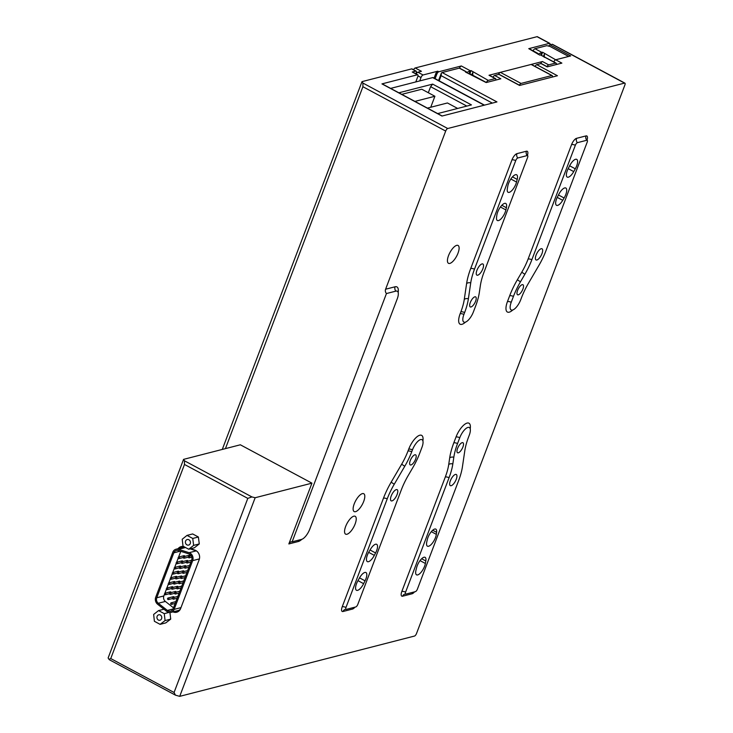 <?xml version="1.0" encoding="UTF-8"?>
<svg xmlns="http://www.w3.org/2000/svg" width="733" height="733" viewBox="0 0 733 733"><rect width="100%" height="100%" fill="white"/><g stroke="black" fill="none" stroke-linecap="round" stroke-linejoin="round"><path stroke-width="1.1" d="M533.111 50.824A2.529 0.953 -61.8 0 1 534.971 48.699L546.8 45.666L550.052 46.463L568.671 56.45L555.66 59.785A2.529 0.953 118.2 0 0 553.8 61.92A2.529 0.953 -61.8 0 1 555.66 59.785L561.872 63.111L547.203 66.877L540.991 63.551L536.739 64.651L557.428 75.737L519.578 85.449L498.889 74.363L494.628 75.462L500.841 78.788L486.171 82.554L465.492 72.036L466.206 71.852L459.27 68.142L442.118 72.54L496.956 101.924L441.962 116.052L381.948 83.892L417.434 74.784L412.258 72.008L415.813 71.101L411.671 68.884L361.992 81.638L362.881 83.049L447.716 128.513L624.543 83.104L552.114 44.292L549.988 44.841L570.677 55.928L555.66 59.785L542.612 52.235L541.898 52.419A2.529 0.953 118.2 0 0 541.714 52.483L540.771 54.957M541.714 52.483L538.04 54.187M542.612 52.235L541.449 55.296M544.307 57.357L544.399 53.93L543.474 56.377M165.392 593.309A0.788 0.696 -104.4 0 0 164.861 594.71A0.788 0.696 -104.4 0 0 165.392 593.309M171.137 592.566A0.788 0.696 -104.4 0 0 170.248 591.879L164.925 593.244M167.353 588.132A0.788 0.696 -104.4 0 0 166.822 589.543A0.788 0.696 -104.4 0 0 167.353 588.132M173.098 587.399A0.788 0.696 -104.4 0 0 172.209 586.712L166.895 588.077M169.323 582.964A0.788 0.696 -104.4 0 0 168.782 584.375A0.788 0.696 -104.4 0 0 169.323 582.964M175.068 582.231A0.788 0.696 -104.4 0 0 174.179 581.535L168.856 582.909M171.284 577.796A0.788 0.696 -104.4 0 0 170.743 579.207A0.788 0.696 -104.4 0 0 171.284 577.796M177.029 577.063A0.788 0.696 -104.4 0 0 176.14 576.367L170.816 577.741M173.245 572.629A0.788 0.696 -104.4 0 0 172.713 574.04A0.788 0.696 -104.4 0 0 173.245 572.629M178.989 571.896A0.788 0.696 -104.4 0 0 178.101 571.199L172.777 572.565M175.205 567.461A0.788 0.696 -104.4 0 0 174.674 568.872A0.788 0.696 -104.4 0 0 175.205 567.461M180.959 566.728A0.788 0.696 -104.4 0 0 180.071 566.032L174.747 567.397M177.175 562.293A0.788 0.696 -104.4 0 0 176.635 563.704A0.788 0.696 -104.4 0 0 177.175 562.293M182.92 561.56A0.788 0.696 -104.4 0 0 182.031 560.864L176.708 562.229M179.136 557.126A0.788 0.696 -104.4 0 0 178.595 558.537A0.788 0.696 -104.4 0 0 179.136 557.126M184.881 556.393A0.788 0.696 -104.4 0 0 183.992 555.696L178.669 557.062M184.221 556.741A0.788 0.696 -104.4 0 0 183.25 557.355A0.788 0.696 -104.4 0 0 184.652 557.538A0.788 0.696 -104.4 0 0 184.221 556.741M189.966 556.008A0.788 0.696 -104.4 0 0 189.077 555.312L183.754 556.677M182.26 561.909A0.788 0.696 -104.4 0 0 181.72 563.32A0.788 0.696 -104.4 0 0 182.26 561.909M188.005 561.176A0.788 0.696 -104.4 0 0 187.117 560.479L181.793 561.845M180.291 567.076A0.788 0.696 -104.4 0 0 179.759 568.487A0.788 0.696 -104.4 0 0 180.291 567.076M186.045 566.343A0.788 0.696 -104.4 0 0 185.156 565.647L179.832 567.012M178.33 572.244A0.788 0.696 -104.4 0 0 177.798 573.655A0.788 0.696 -104.4 0 0 178.33 572.244M184.075 571.511A0.788 0.696 -104.4 0 0 183.186 570.815L177.862 572.18M176.369 577.412A0.788 0.696 -104.4 0 0 175.828 578.823A0.788 0.696 -104.4 0 0 176.369 577.412M182.114 576.679A0.788 0.696 -104.4 0 0 181.225 575.982L175.902 577.357M174.408 582.579A0.788 0.696 -104.4 0 0 173.868 583.99A0.788 0.696 -104.4 0 0 174.408 582.579M180.153 581.846A0.788 0.696 -104.4 0 0 179.264 581.15L173.941 582.524M172.438 587.747A0.788 0.696 -104.4 0 0 171.907 589.158A0.788 0.696 -104.4 0 0 172.438 587.747M178.183 587.014A0.788 0.696 -104.4 0 0 177.294 586.327L171.98 587.692M170.477 592.915A0.788 0.696 -104.4 0 0 169.946 594.326A0.788 0.696 -104.4 0 0 170.477 592.915M176.222 592.182A0.788 0.696 -104.4 0 0 175.334 591.494L170.01 592.86M168.517 598.091A0.788 0.696 -104.4 0 0 167.976 599.502A0.788 0.696 -104.4 0 0 168.517 598.091M174.262 597.349A0.788 0.696 -104.4 0 0 173.373 596.662L168.049 598.027M189.306 556.356A0.788 0.696 -104.4 0 0 188.335 556.97A0.788 0.696 -104.4 0 0 189.737 557.153A0.788 0.696 -104.4 0 0 189.306 556.356M187.346 561.524A0.788 0.696 -104.4 0 0 186.805 562.935A0.788 0.696 -104.4 0 0 187.346 561.524M185.376 566.691A0.788 0.696 -104.4 0 0 184.844 568.102A0.788 0.696 -104.4 0 0 185.376 566.691M183.415 571.859A0.788 0.696 -104.4 0 0 182.883 573.27A0.788 0.696 -104.4 0 0 183.415 571.859M181.454 577.027A0.788 0.696 -104.4 0 0 180.914 578.438A0.788 0.696 -104.4 0 0 181.454 577.027M179.493 582.194A0.788 0.696 -104.4 0 0 178.953 583.605A0.788 0.696 -104.4 0 0 179.493 582.194M177.523 587.362A0.788 0.696 -104.4 0 0 176.992 588.773A0.788 0.696 -104.4 0 0 177.523 587.362M175.563 592.53A0.788 0.696 -104.4 0 0 175.031 593.941A0.788 0.696 -104.4 0 0 175.563 592.53M173.602 597.697A0.788 0.696 -104.4 0 0 173.061 599.108A0.788 0.696 -104.4 0 0 173.602 597.697M171.641 602.874A0.788 0.696 -104.4 0 0 171.101 604.285A0.788 0.696 -104.4 0 0 171.641 602.874M189.517 554.185A4.435 3.885 -104.4 0 0 188.867 553.901L178.302 550.52A4.435 3.885 -104.4 0 0 176.351 550.456A4.435 3.885 -104.4 0 0 173.831 552.81L156.752 597.771A4.435 3.885 -104.4 0 0 158.264 603.259L167.39 610.433A4.435 3.885 -104.4 0 0 170.606 611.175A4.435 3.885 -104.4 0 0 173.125 608.821L191.643 560.067A4.435 3.885 -104.4 0 0 189.517 554.185M167.573 611.954A5.699 4.994 -104.4 0 0 170.917 612.403A5.699 4.994 -104.4 0 0 174.152 609.38L192.678 560.626A5.699 4.994 -104.4 0 0 189.114 552.7L178.54 549.31A5.699 4.994 -104.4 0 0 176.03 549.228A5.699 4.994 -104.4 0 0 172.796 552.251L155.717 597.212A5.699 4.994 -104.4 0 0 157.659 604.276L166.794 611.45A5.699 4.994 -104.4 0 0 167.573 611.954M170.917 612.403L178.128 610.543A5.699 4.994 -104.4 0 0 180.318 609.233M180.794 551.317L178.605 557.08M178.229 558.097L176.644 562.248M176.259 563.265L174.683 567.424M174.298 568.432L172.722 572.592M172.337 573.6L170.752 577.76M170.368 578.768L168.792 582.927M168.407 583.935L166.831 588.095M166.446 589.103L164.861 593.263M164.485 594.271L163.844 595.947A4.435 3.885 -104.4 0 0 165.365 601.436L173.501 607.831M196.362 550.859A5.699 4.994 -104.4 0 0 196.325 550.84L190.177 548.87M185.11 547.304A5.699 4.994 -104.4 0 0 183.25 547.377L176.03 549.228M160.325 614.969A2.859 2.511 75.6 0 1 158.392 620.063A2.859 2.511 75.6 0 1 160.325 614.969M158.557 610.589L164.265 613.649L165.072 620.576L160.115 624.36L154.397 621.3L153.646 614.456L158.557 610.589L163.935 609.205M160.115 624.36L165.74 622.913L170.707 619.128L165.072 620.576M169.937 612.541L170.707 619.128M164.265 613.649L168.938 612.449M188.894 539.763A2.859 2.511 75.6 0 1 186.961 544.866A2.859 2.511 75.6 0 1 188.894 539.763M183.021 546.186L182.215 539.25L187.025 535.392L192.66 533.945L198.377 537.005L199.275 543.932L194.364 547.798L188.729 549.246L183.021 546.186M187.025 535.392L192.742 538.453L193.64 545.379L199.275 543.932M193.64 545.379L188.729 549.246M192.742 538.453L198.377 537.005M190.626 548.76L194.795 550.089A6.963 6.102 75.6 0 1 195.821 550.529A6.963 6.102 75.6 0 1 199.147 559.783L180.63 608.537A6.963 6.102 75.6 0 1 176.671 612.229A6.963 6.102 75.6 0 1 172.961 611.872M184.487 464.456L184.45 460.782L183.571 459.371L240.342 444.794L311.937 483.157L255.157 497.734L251.914 496.928L247.8 498.385L184.487 464.456L110.747 658.555L174.069 692.483L175.453 695.159L179.713 696.35L414.493 636.061A2.529 0.953 118.2 0 0 416.527 633.495L624.864 85.055A2.529 0.953 118.2 0 0 624.883 83.122A2.529 0.953 118.2 0 0 624.543 83.104M247.8 498.385L174.069 692.483M178.073 548.705A6.963 6.102 75.6 0 1 181.161 546.607A6.963 6.102 75.6 0 1 183.763 546.58M311.937 483.157L288.848 543.941A3.857 3.381 75.6 0 1 291.038 541.889A3.857 3.381 75.6 0 1 292.137 541.815L386.447 293.548A3.857 3.381 75.6 0 1 385.604 289.214L395.069 286.786A13.753 5.168 -61.8 0 1 398.175 292.549M255.157 497.734L179.713 696.35M183.571 459.371L108.118 657.987L109.345 659.737L175.453 695.159M109.006 659.398L110.747 658.555M177.542 611.927A6.963 6.102 75.6 0 1 174.738 611.423M179.851 548.247A6.963 6.102 75.6 0 1 182.068 546.452M471.007 306.971A5.699 2.144 -61.8 0 1 470.247 306.916A5.699 2.144 -61.8 0 1 470.632 301.73A5.699 2.144 -61.8 0 1 474.865 296.819A5.699 2.144 -61.8 0 1 475.635 296.874A5.699 2.144 -61.8 0 1 475.241 302.06A5.699 2.144 -61.8 0 1 471.007 306.971M410.993 464.96A5.699 2.144 -61.8 0 1 410.233 464.905A5.699 2.144 -61.8 0 1 410.617 459.719A5.699 2.144 -61.8 0 1 414.851 454.799A5.699 2.144 -61.8 0 1 415.62 454.854A5.699 2.144 -61.8 0 1 415.226 460.049A5.699 2.144 -61.8 0 1 410.993 464.96M458.308 452.811A5.699 2.144 -61.8 0 1 457.548 452.756A5.699 2.144 -61.8 0 1 457.933 447.57A5.699 2.144 -61.8 0 1 462.166 442.659A5.699 2.144 -61.8 0 1 462.926 442.714A5.699 2.144 -61.8 0 1 462.541 447.9A5.699 2.144 -61.8 0 1 458.308 452.811M518.323 294.822A5.699 2.144 -61.8 0 1 517.553 294.767A5.699 2.144 -61.8 0 1 517.947 289.581A5.699 2.144 -61.8 0 1 522.18 284.67A5.699 2.144 -61.8 0 1 522.941 284.725A5.699 2.144 -61.8 0 1 522.556 289.911A5.699 2.144 -61.8 0 1 518.323 294.822M482.03 263.917A6.331 2.382 118.2 0 0 477.32 269.377A6.331 2.382 118.2 0 0 476.899 275.141A6.331 2.382 118.2 0 0 477.742 275.196A6.331 2.382 118.2 0 0 482.451 269.744A6.331 2.382 118.2 0 0 482.873 263.981A6.331 2.382 118.2 0 0 482.03 263.917M541.165 248.725A6.331 2.382 118.2 0 0 536.464 254.186A6.331 2.382 118.2 0 0 536.034 259.949A6.331 2.382 118.2 0 0 536.877 260.013A6.331 2.382 118.2 0 0 541.586 254.553A6.331 2.382 118.2 0 0 542.017 248.789A6.331 2.382 118.2 0 0 541.165 248.725M396.296 489.617A6.331 2.382 118.2 0 0 391.587 495.068A6.331 2.382 118.2 0 0 391.156 500.841A6.331 2.382 118.2 0 0 392.008 500.896A6.331 2.382 118.2 0 0 396.709 495.435A6.331 2.382 118.2 0 0 397.139 489.671A6.331 2.382 118.2 0 0 396.296 489.617M455.431 474.425A6.331 2.382 118.2 0 0 450.731 479.886A6.331 2.382 118.2 0 0 450.3 485.649A6.331 2.382 118.2 0 0 451.143 485.713A6.331 2.382 118.2 0 0 455.853 480.252A6.331 2.382 118.2 0 0 456.283 474.489A6.331 2.382 118.2 0 0 455.431 474.425M346.966 534.247A10.134 3.802 -61.8 0 1 345.609 534.146A10.134 3.802 -61.8 0 1 346.297 524.929A10.134 3.802 -61.8 0 1 353.819 516.188A10.134 3.802 -61.8 0 1 355.175 516.289A10.134 3.802 -61.8 0 1 354.488 525.515A10.134 3.802 -61.8 0 1 346.966 534.247M355.532 511.68A10.134 3.802 -61.8 0 1 354.176 511.579A10.134 3.802 -61.8 0 1 354.864 502.352A10.134 3.802 -61.8 0 1 362.395 493.621A10.134 3.802 -61.8 0 1 363.751 493.721A10.134 3.802 -61.8 0 1 363.064 502.948A10.134 3.802 -61.8 0 1 355.532 511.68M449.842 263.413A10.134 3.802 -61.8 0 1 448.486 263.312A10.134 3.802 -61.8 0 1 449.173 254.085A10.134 3.802 -61.8 0 1 456.705 245.353A10.134 3.802 -61.8 0 1 458.061 245.454A10.134 3.802 -61.8 0 1 457.374 254.681A10.134 3.802 -61.8 0 1 449.842 263.413M357.603 590.349A8.558 3.216 118.2 0 0 363.623 583.679L365.052 580.829A8.356 3.143 118.2 0 0 365.95 572.528A8.356 3.143 118.2 0 0 359.445 578.025L357.878 580.811A8.558 3.216 118.2 0 0 356.458 590.267A8.558 3.216 118.2 0 0 357.603 590.349M568.341 177.184A8.356 3.143 118.2 0 0 573.728 171.604L575.295 168.819A8.558 3.216 118.2 0 0 576.715 159.363A8.558 3.216 118.2 0 0 569.55 165.951L568.121 168.801A8.356 3.143 118.2 0 0 567.223 177.102A8.356 3.143 118.2 0 0 568.341 177.184M368.488 561.689A8.558 3.216 118.2 0 0 374.325 555.376L375.589 552.966A8.356 3.143 118.2 0 0 376.661 544.307A8.356 3.143 118.2 0 0 370.458 549.31L369.065 551.628A8.558 3.216 118.2 0 0 367.343 561.606A8.558 3.216 118.2 0 0 368.488 561.689M557.63 205.396A8.356 3.143 118.2 0 0 562.724 200.32L564.108 198.002A8.558 3.216 118.2 0 0 565.83 188.024A8.558 3.216 118.2 0 0 558.848 194.245L557.584 196.655A8.356 3.143 118.2 0 0 556.512 205.313A8.356 3.143 118.2 0 0 557.63 205.396M417.682 574.919A8.558 3.216 118.2 0 0 425.378 563.475L425.818 560.974A8.356 3.143 118.2 0 0 425.085 557.337A8.356 3.143 118.2 0 0 420.559 559.93A8.356 3.143 118.2 0 0 416.637 567.58L415.978 570.237A8.558 3.216 118.2 0 0 416.536 574.837A8.558 3.216 118.2 0 0 417.682 574.919M428.576 546.259A8.558 3.216 118.2 0 0 436.337 534.357L436.602 532.323A8.356 3.143 118.2 0 0 435.805 529.125A8.356 3.143 118.2 0 0 431.16 531.856A8.356 3.143 118.2 0 0 427.284 539.69L426.789 541.907A8.558 3.216 118.2 0 0 427.431 546.177A8.558 3.216 118.2 0 0 428.576 546.259M509.206 192.367A8.356 3.143 118.2 0 0 516.536 182.05L517.196 179.393A8.558 3.216 118.2 0 0 516.637 174.793A8.558 3.216 118.2 0 0 511.689 177.826A8.558 3.216 118.2 0 0 507.795 186.155L507.355 188.647A8.356 3.143 118.2 0 0 508.088 192.293A8.356 3.143 118.2 0 0 509.206 192.367M498.486 220.578A8.356 3.143 118.2 0 0 505.889 209.931L506.384 207.723A8.558 3.216 118.2 0 0 505.743 203.453A8.558 3.216 118.2 0 0 500.63 206.715A8.558 3.216 118.2 0 0 496.837 215.273L496.571 217.307A8.356 3.143 118.2 0 0 497.368 220.505A8.356 3.143 118.2 0 0 498.486 220.578M447.716 128.513A2.529 0.953 118.2 0 0 445.682 131.07L385.604 289.214M445.682 131.07L362.908 86.723L225.434 448.623M362.908 86.723L362.881 83.049M361.992 81.638L222.282 449.43M548.614 46.115A2.529 0.953 -61.8 0 1 549.988 44.841M552.114 44.292A2.529 0.953 -61.8 0 1 552.453 44.319A2.529 0.953 -61.8 0 1 552.59 44.447M492.961 77.222A2.529 0.953 -61.8 0 1 494.628 75.462M498.889 74.363A2.529 0.953 -61.8 0 1 499.228 74.39L519.779 85.404M535.063 66.41A2.529 0.953 -61.8 0 1 536.739 64.651M540.991 63.551A2.529 0.953 -61.8 0 1 541.33 63.579L547.404 66.831M468.891 73.291A2.529 0.953 -61.8 0 1 469.065 73.273L486.373 82.499A2.529 0.953 118.2 0 1 488.242 80.383L495.224 78.587L489.012 75.261L542.475 61.535L548.678 64.861L555.66 63.065L540.45 54.92L539.745 55.103L528.759 48.653L549.457 43.339L537.042 36.687L415.217 67.967L421.429 71.293L417.874 72.21L423.051 74.977L437.775 71.202L438.81 71.752L461.341 65.97L470.348 70.789L471.053 70.606L469.89 73.666M459.27 68.142A2.529 0.953 -61.8 0 1 459.609 68.16L466.179 71.678L466.161 72.393M492.347 103.106L441.119 75.655L441.413 72.998L438.563 80.52M441.413 72.998A2.529 0.953 -61.8 0 1 442.118 72.54M441.119 75.655L439.149 80.832M412.258 72.008A2.529 0.953 -61.8 0 1 412.597 72.036L417.773 74.803A2.529 0.953 118.2 0 1 417.755 76.736L415.785 81.94M381.948 83.892A2.529 0.953 -61.8 0 1 382.287 83.919L442.155 115.997M411.671 68.884A2.529 0.953 -61.8 0 1 412.01 68.902L416.152 71.119A2.529 0.953 118.2 0 1 416.133 73.053L415.858 73.776M521.41 297.928L520.696 299.815A10.134 3.802 -61.8 0 1 511.726 310.123A10.134 3.802 -61.8 0 1 511.231 302.243L513.448 296.398A37.997 14.266 -61.8 0 1 520.457 281.829L524.874 274.27A37.997 14.266 118.2 0 0 531.874 259.693L575.359 145.235A2.529 0.953 -61.8 0 1 577.393 142.678L586.858 140.25A2.529 0.953 -61.8 0 1 587.307 140.36A2.529 0.953 -61.8 0 1 587.179 142.202L545.929 250.805A37.997 14.266 -61.8 0 1 538.92 265.383L528.411 283.35A37.997 14.266 118.2 0 0 521.41 297.928M386.447 293.548L395.912 291.12A10.134 3.802 -61.8 0 1 397.707 291.587A10.134 3.802 -61.8 0 1 397.213 298.936L309.766 529.144A10.134 3.802 -61.8 0 1 301.602 539.387L292.137 541.815M474.489 269.158L515.748 160.545A2.529 0.953 -61.8 0 1 517.782 157.989L527.247 155.552A2.529 0.953 -61.8 0 1 527.696 155.671A2.529 0.953 -61.8 0 1 527.577 157.513L484.092 271.97A37.997 14.266 118.2 0 0 480.344 285.705L479.355 292.375A37.997 14.266 -61.8 0 1 475.607 306.119L473.381 311.965A10.134 3.802 -61.8 0 1 464.42 322.273A10.134 3.802 -61.8 0 1 463.925 314.393L464.64 312.505A37.997 14.266 118.2 0 0 468.387 298.762L470.733 282.892A37.997 14.266 -61.8 0 1 474.489 269.158A3.857 1.164 -159.2 0 0 470.723 268.48L511.982 159.867A6.157 2.309 -61.8 0 1 516.939 153.646L526.404 151.218A6.157 2.309 -61.8 0 1 527.43 155.295M458.684 480.472L417.425 589.085A2.529 0.953 -61.8 0 1 415.391 591.641L405.926 594.069A2.529 0.953 -61.8 0 1 405.725 594.087A2.529 0.953 -61.8 0 1 405.606 592.117L449.082 477.659A37.997 14.266 118.2 0 0 452.829 463.925L453.819 457.245A37.997 14.266 -61.8 0 1 457.566 443.511L459.793 437.665A10.134 3.802 -61.8 0 1 469.752 427.88A10.134 3.802 -61.8 0 1 469.248 435.237L468.534 437.125A37.997 14.266 118.2 0 0 464.786 450.859L462.441 466.729A37.997 14.266 -61.8 0 1 458.684 480.472M411.763 451.702L412.477 449.815A10.134 3.802 -61.8 0 1 422.437 440.029A10.134 3.802 -61.8 0 1 421.942 447.377L419.725 453.223A37.997 14.266 -61.8 0 1 412.716 467.801L408.299 475.36A37.997 14.266 118.2 0 0 401.299 489.928L357.814 604.386A2.529 0.953 -61.8 0 1 355.78 606.951L346.315 609.38A2.529 0.953 -61.8 0 1 346.113 609.398A2.529 0.953 -61.8 0 1 345.994 607.428L387.244 498.816A37.997 14.266 -61.8 0 1 394.253 484.238L404.763 466.27A37.997 14.266 118.2 0 0 411.763 451.702A3.857 1.164 20.8 0 0 407.997 451.024L408.721 449.137A13.753 5.168 -61.8 0 1 418.36 435.842A13.753 5.168 -61.8 0 1 422.904 440.991M552.279 77.057A2.529 0.953 118.2 0 0 552.151 75.563L531.462 64.477A2.529 0.953 118.2 0 0 531.123 64.449L500.364 72.347A2.529 0.953 118.2 0 0 498.513 74.464M552.151 75.563A2.529 0.953 118.2 0 0 551.812 75.536L521.062 83.434A2.529 0.953 118.2 0 0 519.385 85.193M430.738 107.256L434.907 96.261L421.768 89.224L401.776 94.355M466.839 106.093L430.61 86.677L428.31 92.725M430.61 86.677L432.653 84.112L471.447 104.901L437.656 113.588M398.853 92.798L432.653 84.112M484.192 105.204L432.681 77.597L390.643 88.391M432.681 77.597A3.802 1.429 -61.8 0 1 433.185 77.634L484.486 105.131M427.431 108.108L447.432 102.968L457.649 108.447M434.907 96.261L414.915 101.401M549.924 44.86A2.529 0.953 118.2 0 0 549.796 43.366A2.529 0.953 118.2 0 0 549.457 43.339M528.759 48.653A2.529 0.953 -61.8 0 1 529.098 48.68L537.738 53.307L537.72 54.013M413.549 69.727A2.529 0.953 -61.8 0 1 415.217 67.967M416.207 73.969A2.529 0.953 -61.8 0 1 417.874 72.21M423.051 74.977A2.529 0.953 118.2 0 0 421.008 77.542L419.725 80.923M438.81 71.752A2.529 0.953 118.2 0 0 436.767 74.317L435.741 73.758L434.083 78.119M435.741 73.758A2.529 0.953 -61.8 0 1 437.775 71.202M436.767 74.317L435.118 78.669M459.472 68.123A2.529 0.953 -61.8 0 1 461.341 65.97M470.348 70.789A2.529 0.953 118.2 0 0 470.155 70.863L466.481 72.567M470.155 70.863L469.221 73.337M471.053 70.606L488.242 80.383M472.748 75.737L472.849 72.301L471.915 74.757M495.691 80.108A2.529 0.953 118.2 0 0 495.563 78.614A2.529 0.953 118.2 0 0 495.224 78.587M540.624 63.652A2.529 0.953 -61.8 0 1 542.475 61.535M489.012 75.261A2.529 0.953 -61.8 0 1 489.351 75.288L495.563 78.614M548.678 64.861A2.529 0.953 118.2 0 0 547.01 66.621M556.127 64.586A2.529 0.953 118.2 0 0 555.999 63.093A2.529 0.953 118.2 0 0 555.66 63.065M540.45 54.92A2.529 0.953 -61.8 0 1 540.615 54.902L555.999 63.093M534.971 48.699L541.898 52.419M174.152 609.38L180.978 607.62M192.678 560.626L199.422 558.894M189.114 552.7L196.325 550.84M178.54 549.31L185.522 547.524M173.061 608.976L167.39 610.433M165.365 601.436L158.264 603.259M163.844 595.947L156.752 597.771M180.272 551.152L173.831 552.81M184.45 460.782L251.914 496.928M357.97 580.646L363.623 583.679M568.203 168.645L573.728 171.604M368.662 552.343L374.325 555.376M557.227 197.379L562.724 200.32M420.027 560.608L425.378 563.475M431.316 531.663L436.337 534.357M510.846 178.999L516.536 182.05M500.419 206.999L505.889 209.931M501.839 205.286L506.384 207.723M512.486 176.873L517.196 179.393M432.699 530.225L436.602 532.323M421.649 558.748L425.818 560.974M354.946 607.162A6.157 2.309 -61.8 0 1 352.481 609.068L343.017 611.496A6.157 2.309 -61.8 0 1 342.229 606.75L383.487 498.147A41.616 15.631 -61.8 0 1 391.156 482.177L401.666 464.209A34.369 12.91 118.2 0 0 407.997 451.024M414.557 591.852A6.157 2.309 -61.8 0 1 412.093 593.767L402.628 596.195A6.157 2.309 -61.8 0 1 401.84 591.439L445.316 476.981A34.369 12.91 118.2 0 0 448.715 464.557L449.696 457.887A41.616 15.631 -61.8 0 1 453.809 442.833L456.027 436.987A13.753 5.168 -61.8 0 1 465.666 423.692A13.753 5.168 -61.8 0 1 470.22 428.842M512.779 309.986A13.753 5.168 -61.8 0 1 507.465 301.575L509.692 295.729A41.616 15.631 -61.8 0 1 517.361 279.759L521.777 272.209A34.369 12.91 118.2 0 0 528.117 259.024L571.593 144.566A6.157 2.309 -61.8 0 1 576.55 138.335L586.015 135.907A6.157 2.309 -61.8 0 1 587.041 139.985M465.473 322.135A13.753 5.168 -61.8 0 1 460.159 313.724L460.874 311.827A34.369 12.91 118.2 0 0 464.273 299.403L466.619 283.534A41.616 15.631 -61.8 0 1 470.723 268.48M301.849 539.314A13.753 5.168 -61.8 0 1 298.304 541.513L288.848 543.941M557.254 64.293L556.265 63.762M412.477 449.815A3.857 1.164 20.8 0 0 408.721 449.137M352.481 609.068A3.857 3.381 75.6 0 1 353.673 607.492M343.017 611.496A3.857 3.381 75.6 0 1 345.216 609.453A3.857 3.381 75.6 0 1 345.985 609.361M404.763 466.27L401.666 464.209M342.229 606.75A3.857 1.164 -159.2 0 1 345.994 607.428M394.253 484.238L391.156 482.177M383.487 498.147A3.857 1.164 -159.2 0 1 387.244 498.816M457.566 443.511A3.857 1.164 20.8 0 0 453.809 442.833M456.027 436.987A3.857 1.164 -159.2 0 1 459.793 437.665M453.819 457.245A3.857 2.474 8.4 0 0 449.696 457.887M452.829 463.925A3.857 2.474 8.4 0 0 448.715 464.557M449.082 477.659A3.857 1.164 20.8 0 0 445.316 476.981M405.606 592.117A3.857 1.164 20.8 0 0 401.84 591.439M405.596 594.051A3.857 3.381 -104.4 0 0 404.827 594.142A3.857 3.381 -104.4 0 0 402.628 596.195M413.284 592.182A3.857 3.381 -104.4 0 0 412.093 593.767M520.457 281.829L517.361 279.759M521.777 272.209L524.874 274.27M513.448 296.398A3.857 1.164 20.8 0 0 509.692 295.729M528.117 259.024A3.857 1.164 -159.2 0 1 531.874 259.693M511.231 302.243A3.857 1.164 20.8 0 0 507.465 301.575M571.593 144.566A3.857 1.164 -159.2 0 1 575.359 145.235M576.55 138.335A3.857 3.381 -104.4 0 0 577.393 142.678M586.015 135.907A3.857 3.381 -104.4 0 0 586.858 140.25M460.159 313.724A3.857 1.164 -159.2 0 1 463.925 314.393M460.874 311.827A3.857 1.164 -159.2 0 1 464.64 312.505M464.273 299.403A3.857 2.474 -171.6 0 1 468.387 298.762M466.619 283.534A3.857 2.474 -171.6 0 1 470.733 282.892M527.247 155.552A3.857 3.381 75.6 0 1 526.404 151.218M517.782 157.989A3.857 3.381 75.6 0 1 516.939 153.646M511.982 159.867A3.857 1.164 -159.2 0 1 515.748 160.545M395.069 286.786A3.857 3.381 -104.4 0 0 395.912 291.12M298.304 541.513A3.857 3.381 75.6 0 1 299.495 539.928M558.464 194.978L564.108 198.002M370.046 549.997L375.589 552.966M569.633 165.786L575.295 168.819M359.536 577.87L365.052 580.829M551.812 75.536L531.123 64.449M521.062 83.434L500.364 72.347M417.169 72.668L416.371 72.237M421.008 77.542L417.993 75.92M188.839 556.292L191.139 555.706M186.878 561.46L191.57 560.259M184.918 566.627L189.609 565.427M182.948 571.795L187.639 570.595M180.987 576.963L185.678 575.762M179.026 582.139L183.717 580.93M177.065 587.307L181.757 586.098M175.095 592.475L179.787 591.265M173.135 597.642L177.826 596.433M171.174 602.81L175.865 601.601M171.568 604.34L175.178 603.415M173.529 599.173L177.139 598.247M175.489 594.005L179.099 593.079M177.459 588.837L181.06 587.912M179.42 583.67L183.03 582.744M181.381 578.502L184.991 577.577M183.342 573.334L186.952 572.409M185.312 568.167L188.922 567.232M187.272 562.999L190.882 562.064M189.233 557.822L191.78 557.172M168.443 599.557L172.64 598.485M170.404 594.39L174.601 593.309M172.374 589.222L176.571 588.141M174.335 584.054L178.531 582.973M176.296 578.887L180.492 577.806M178.256 573.719L182.453 572.638M180.226 568.551L184.423 567.47M182.187 563.384L186.384 562.303M184.148 558.207L188.344 557.135M179.063 558.601L183.259 557.52M177.102 563.769L181.298 562.687M175.141 568.936L179.338 567.855M173.171 574.104L177.368 573.023M171.21 579.272L175.407 578.19M169.25 584.439L173.446 583.358M167.289 589.607L171.485 588.526M165.319 594.775L169.515 593.703M346.113 609.398L345.216 609.453M405.725 594.087L404.827 594.142M586.657 140.012L586.776 139.252L587.307 140.36M527.696 155.671L527.164 154.562L527.045 155.314M552.453 44.319L624.883 83.122M537.271 36.65L549.796 43.366"/></g></svg>
